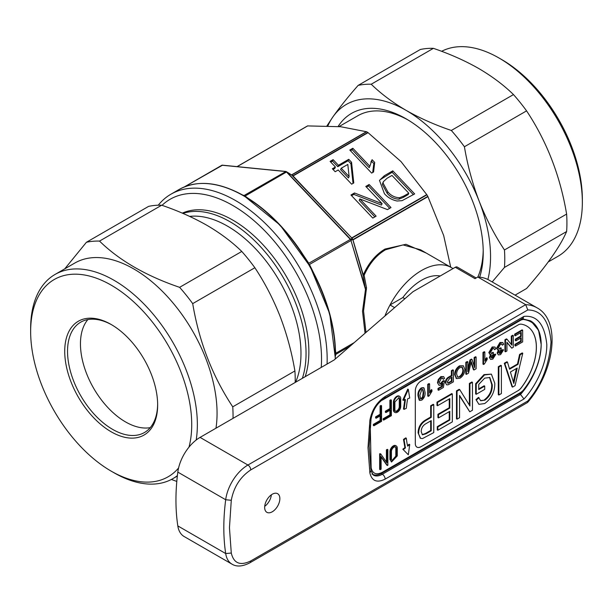 <?xml version="1.0" encoding="UTF-8"?>
<svg xmlns="http://www.w3.org/2000/svg" width="613" height="613" viewBox="0 0 613 613"><rect width="100%" height="100%" fill="white"/><g stroke="black" fill="none" stroke-linecap="round" stroke-linejoin="round"><path stroke-width="0.92" d="M501.817 59.63L498.997 58.005L501.817 59.63A113.895 65.76 60 0 1 582.35 199.118L582.35 202.374A117.88 68.058 -120 0 0 498.997 58.005L498.997 58.005A117.88 68.058 -120 0 0 441.613 51.316M548.252 261.927L557.937 256.334A117.88 68.058 -120 0 0 582.35 202.374M526.575 110.869L464.409 146.752C467.612 165.625 472.546 183.831 479.236 201.363C486.109 218.78 494.522 234.986 504.461 249.966L566.619 214.083C560.205 175.893 546.857 141.488 526.575 110.869A132.216 76.334 -120 0 0 513.479 94.578C503.71 85.054 492.101 76.341 478.638 68.457C464.976 60.687 449.896 53.975 433.391 48.343A132.216 76.334 -120 0 0 420.296 49.507L358.138 85.399C348.199 96.685 339.794 107.183 332.913 116.884A119.474 68.978 -120 0 0 327.855 125.88M566.619 214.083A132.216 76.334 60 0 1 566.619 231.538L504.461 267.421L492.178 281.926M515.073 295.144L526.575 288.508C546.712 265.651 560.06 246.664 566.619 231.538M338.108 126.485A109.114 63.001 60 0 1 406.074 118.807L406.074 118.807A109.114 63.001 60 0 1 483.228 252.449A109.114 63.001 60 0 1 479.665 277.16M339.058 126.569L357.762 115.773A103.942 60.013 60 0 1 407.929 119.903M483.205 250.296A103.942 60.013 60 0 1 477.834 277.03A67.698 39.086 -60 0 1 489.143 280.179L537.019 307.818A67.698 39.086 120 0 0 525.693 304.661L527.793 309.956C541.409 310.094 549.164 320.798 551.033 342.054C549.164 365.486 541.409 385.133 527.793 401.002L527.479 402.526L249.92 562.772A3.985 2.299 -120 0 0 250.748 560.949C240.265 566.037 233.775 563.401 231.285 553.049L229.454 527.724L231.285 500.285C233.775 487.051 240.265 476.922 250.748 469.91L527.793 309.956M452.984 268.601A59.737 34.489 120 0 0 451.367 267.567A59.737 34.489 120 0 0 421.506 270.525A59.737 34.489 120 0 0 384.926 316.017A59.737 34.489 -60 0 1 390.021 304.96L402.825 297.566A47.791 27.593 -60 0 1 440.18 275.996A47.791 27.593 120 0 0 421.506 280.279A47.791 27.593 120 0 0 402.825 297.566L404.871 298.746M451.367 267.567L420.595 249.797L403.055 244.916L385.539 249.759C376.512 255.046 369.378 263.552 364.13 275.283L363.279 274.9L352.981 239.921A0.797 0.46 -120 0 0 352.858 239.637L352.82 239.675A0.797 0.498 72.7 0 1 352.896 239.951L351.977 238.112A0.797 0.46 -120 0 0 351.793 237.867L351.716 237.921A0.797 0.498 47.3 0 1 351.923 238.128L426.932 194.834A120.271 69.438 60 0 1 427.813 196.367L443.659 235.469L450.724 267.191M365.976 332.43L363.555 310.983L366.52 287.888L364.13 275.283L363.279 274.9C368.574 263.092 375.823 254.479 385.018 249.054A0.797 0.46 -120 0 0 385.539 249.759M307.55 125.91L237.039 166.621L307.105 126.163A120.271 69.438 60 0 1 307.55 125.91L340.644 126.722L366.612 131.764A120.271 69.438 60 0 1 367.241 132.117A120.271 69.438 60 0 1 367.861 132.485L292.876 175.785A0.797 0.406 71.5 0 1 293.029 175.969L293.121 175.931A0.797 0.46 -120 0 0 292.907 175.755L291.658 175.034A0.797 0.46 -120 0 0 291.558 174.989M244.058 195.846A129.029 74.495 -120 0 0 242.963 195.233L244.12 195.486L242.74 195.072M244.12 195.486L285.98 171.471A129.029 74.495 60 0 1 286.34 171.678A129.029 74.495 60 0 1 286.692 171.885L350.506 239.116L352.176 238.764L351.716 237.921L292.501 175.854L292.163 175.418L292.707 175.502M327.066 364.061A129.427 74.725 -120 0 0 235.653 200.612A129.427 74.725 -120 0 0 170.935 194.206A129.427 74.725 -120 0 0 158.254 205.209M321.235 367.432A125.443 72.426 -120 0 0 232.833 205.493A125.443 72.426 -120 0 0 162.039 205.332M302.355 378.328A107.52 62.082 -120 0 0 230.021 221.753A107.52 62.082 -120 0 0 182.958 213.416M305.174 376.704A107.52 62.082 -120 0 0 232.833 220.121A107.52 62.082 -120 0 0 182.314 213.14M295.589 382.236A103.942 60.013 -120 0 0 227.484 226.136A103.942 60.013 -120 0 0 189.662 216.404M295.19 382.466A132.216 76.334 -120 0 0 295.213 379.853A132.216 76.334 -120 0 0 294.907 370.949C291.711 352.077 286.769 333.87 280.087 316.339C273.206 298.922 264.801 282.716 254.862 267.735A132.216 76.334 -120 0 0 241.775 251.453C232.005 241.92 220.389 233.208 206.926 225.323C193.271 217.554 178.184 210.849 161.679 205.209A132.216 76.334 -120 0 0 148.591 206.382L86.425 242.265A132.216 76.334 -120 0 1 99.521 241.093C119.351 260.471 146.055 275.888 179.609 287.336L241.775 251.453M215.968 428.203A117.88 68.058 -120 0 0 217.063 413.269A117.88 68.058 -120 0 0 133.711 268.9A117.88 68.058 -120 0 0 74.778 263.061L55.063 274.44A117.88 68.058 -120 0 0 30.65 328.399L30.65 331.656A113.895 65.76 -120 0 0 111.183 471.144A113.895 65.76 -120 0 0 178.575 467.98M233.024 418.357A132.216 76.334 -120 0 0 233.055 415.737A132.216 76.334 -120 0 0 232.748 406.833L294.907 370.949M254.862 267.735L192.704 303.627C199.11 341.809 212.466 376.213 232.748 406.833M192.704 303.627A132.216 76.334 -120 0 0 179.609 287.336M64.748 268.846L86.425 242.265M114.003 472.769L111.183 471.144L114.003 472.769A117.88 68.058 -120 0 0 172.943 478.607A117.88 68.058 -120 0 0 177.387 475.619M196.191 440.011A117.88 68.058 -120 0 0 114.003 280.279A117.88 68.058 -120 0 0 55.063 274.44M188.973 447.161A113.895 65.76 -120 0 0 111.183 285.152A113.895 65.76 -120 0 0 30.65 331.656M111.183 431.797A65.706 37.937 60 0 1 64.725 351.326A65.706 37.937 60 0 1 111.183 324.499L111.183 324.499A65.706 37.937 60 0 1 157.648 404.978A65.706 37.937 60 0 1 111.183 431.797M157.641 404.151A63.721 36.788 60 0 1 144.453 432.517A63.721 36.788 60 0 1 112.593 429.361A63.721 36.788 60 0 1 70.97 373.217A63.721 36.788 60 0 1 80.732 322.154A63.721 36.788 60 0 1 111.895 324.913M150.246 427.644A63.721 36.788 60 0 1 125.512 421.905A63.721 36.788 60 0 1 85.858 371.693A63.721 36.788 60 0 1 87.858 319.572M326.959 125.849L332.913 116.884A119.474 68.978 -120 0 1 406.074 110.348C419.729 118.125 434.816 124.83 451.321 130.469L513.479 94.578M433.391 48.343L371.225 84.226A132.216 76.334 -120 0 0 358.138 85.399M371.225 84.226C380.995 93.758 392.611 102.463 406.074 110.348A119.474 68.978 -120 0 1 479.236 201.363A119.474 68.978 -120 0 1 487.871 279.497M464.409 146.752A132.216 76.334 -120 0 0 451.321 130.469M504.461 267.421A132.216 76.334 -120 0 0 504.461 249.966M426.932 194.834L400.986 161.556L367.861 132.485M392.795 170.843L384.32 175.739L379.478 180.398L384.428 193.708C387.768 197.516 391.983 199.945 397.063 201.003L402.067 200.666L414.649 193.915L392.795 170.843L392.144 172.276L380.458 179.548M369.141 184.498L365.8 186.429L382.114 203.639L354.467 192.972L350.942 195.003L372.796 218.075L376.129 216.151L359.823 198.934L387.47 209.608L390.994 207.569L369.141 184.498L368.49 185.931L366.451 187.111M349.793 150.024L371.647 173.088L373.601 171.962L374.681 162.422L372.099 159.694L369.861 166.246L352.827 148.269L349.793 150.024M333.12 159.648L330.085 161.403L335.411 167.02L332.376 168.774L335.181 171.732L338.207 169.977L351.655 184.176L353.778 182.95L351.555 162.276L348.751 159.319L338.437 165.272L333.12 159.648L332.468 161.081L337.794 166.698L338.437 165.272M413.354 194.658L392.144 172.276M354.467 192.972L353.824 194.398L381.462 205.071L382.114 203.639M389.699 208.32L368.49 185.931M359.823 198.934L359.18 200.367L374.842 216.895M353.824 194.398L351.594 195.685M352.827 148.269L352.184 149.702L350.444 150.706M369.861 166.246L369.21 167.678L352.184 149.702M372.099 159.694L370.873 162.1M374.014 163.832L371.447 161.127M372.696 172.491L373.677 164.575L374.328 163.15M333.02 169.456L334.759 168.452L335.411 167.02M330.729 162.085L332.468 161.081M348.751 159.319L348.107 160.744L337.794 166.698M351.555 162.276L350.904 163.702L348.107 160.744M353.027 183.387L350.904 163.702M291.612 175.057L366.612 131.764M427.813 196.367L352.858 239.637L352.759 239.177M352.82 239.675L363.034 275.145L365.501 289.42L350.965 240.518L365.348 287.849L366.52 287.888M352.329 238.434L352.391 239.139L351.257 240.411M403.346 197.378L408.143 194.605L408.787 193.179L403.99 195.945L403.346 197.378L398.986 199.156C394.22 199.018 390.282 197.049 387.163 193.264L382.412 184.536L382.757 183.072L383.409 181.647L387.102 178.245L391.975 175.433L408.787 193.179M341.242 168.23L340.598 169.655L348.468 177.969L349.111 176.536L341.242 168.23L347.809 164.437L349.111 176.536M292.876 175.785L351.923 238.128M292.163 175.418L287.03 172.115M350.506 239.116L351.326 239.254A0.797 0.789 -120 0 1 351.54 239.629L351.149 240.265M366.428 289.681L365.501 289.42L362.521 311.281L365.034 333.25M403.99 195.945L399.63 197.731C394.872 197.585 390.933 195.624 387.814 191.831L383.064 183.103L383.409 181.647M350.575 239.277L308.776 263.268L303.335 255.138M286.692 171.885L245.1 196.053L245.56 196.727A129.029 74.495 -120 0 0 244.258 195.968M221.569 165.433A129.029 74.495 60 0 1 221.822 165.288A129.029 74.495 60 0 1 222.075 165.142L285.98 171.464L288.547 172.981L286.784 171.931M184.375 186.904L222.504 165.211M313.795 273.252L309.473 264.471L350.965 240.518M354.199 342.629L335.847 353.226L335.457 350.054M351.103 240.219A129.029 74.495 -120 0 0 350.598 239.338M335.51 355.762L335.847 354.36L350.268 346.031M247.652 197.968L245.1 196.053M335.487 355.486L335.847 354.36L335.487 355.486A129.029 74.495 -120 0 0 335.487 352.49L335.847 353.226M309.473 264.471L309.688 265.667A129.029 74.495 -120 0 0 307.849 262.487L308.776 263.268M176.797 481.443L171.387 479.458M161.679 205.209L99.521 241.093M397.37 412.22A4.774 2.759 120 0 0 400.741 406.373L400.741 398.58A4.774 2.759 120 0 0 399.753 396.396A4.774 2.759 120 0 0 396.075 397.676A4.774 2.759 120 0 0 393.99 402.48L393.99 410.273A4.774 2.759 120 0 0 394.979 412.457A4.774 2.759 120 0 0 397.37 412.22M399.845 406.894A3.502 2.023 -60 0 1 397.37 411.185A3.502 2.023 -60 0 1 395.615 411.354A3.502 2.023 -60 0 1 394.895 409.752L394.895 401.959L399.117 397.5L399.845 399.101L399.845 406.894L399.278 406.572A3.502 2.023 -60 0 1 396.803 410.856A3.502 2.023 -60 0 1 395.362 411.154M272.256 511.786A10.75 6.207 120 0 0 279.283 502.315A10.75 6.207 120 0 0 277.635 493.695A10.75 6.207 120 0 0 272.256 494.231A10.75 6.207 120 0 0 265.237 503.702A10.75 6.207 120 0 0 266.885 512.322A10.75 6.207 120 0 0 272.256 511.786M271.36 494.806A10.75 6.207 -60 0 1 264.709 506.33M404.894 399.278L403.5 409.055L404.059 409.377L406.304 408.335L406.871 403.607A93.383 53.913 -60 0 1 407.668 398.787L409.722 398.036L408.319 389.424L403.377 400.366L402.818 400.036L407.76 389.102L408.319 389.424M399.753 396.396L399.193 396.075A4.774 2.759 120 0 0 395.515 397.354A4.774 2.759 120 0 0 393.431 402.151L393.431 409.951A4.774 2.759 120 0 0 394.42 412.135L394.979 412.457M415.308 443.505A7.961 4.598 120 0 0 416.955 447.153A7.961 4.598 120 0 0 420.939 446.754L518.238 390.581A7.961 4.598 120 0 0 521.257 387.822A46.197 26.673 120 0 0 526.82 326.108A46.197 26.673 120 0 0 521.257 324.17A7.961 4.598 120 0 0 518.238 324.898L420.939 381.071A7.961 4.598 120 0 0 415.308 390.826L415.308 443.505M389.96 451.704L389.96 459.497L391.515 462.01L397.278 455.926L397.278 448.134A4.774 2.759 120 0 0 396.289 445.95A4.774 2.759 120 0 0 392.611 447.222A4.774 2.759 120 0 0 390.527 452.026L389.96 451.704A4.774 2.759 120 0 1 392.044 446.9A4.774 2.759 120 0 1 395.722 445.62L396.289 445.95M406.304 438.195L405.737 437.874L403.5 439.414L404.059 439.736L406.304 438.195L406.871 442.272A93.383 53.913 -60 0 0 407.668 446.164L409.722 444.548L409.162 444.226L407.515 445.521M402.818 449.222L408.319 454.777L402.818 449.222L404.894 447.582L405.454 447.911L403.377 449.544M403.5 439.414L404.894 447.582M381.11 457.022L386.841 465.19L387.86 465.259L387.86 449.674L386.956 450.187L386.397 449.865L386.397 461.995M386.956 450.187L386.956 462.8L380.658 453.827L379.646 453.766L379.646 469.351L380.206 469.673L381.11 469.16L381.11 456.547L387.408 465.52M387.86 449.674L387.293 449.344L386.397 449.865M385.96 411.538L390.458 408.94L390.458 400.626L391.362 400.105L390.795 399.776L389.899 400.297L389.899 408.61L385.393 411.208L385.393 412.25L385.96 412.572L385.96 411.538L385.393 411.208M383.148 418.74L383.148 419.782L383.707 420.112L383.707 419.07L383.148 418.74L389.899 414.848L389.899 410.304M376.16 417.192L380.658 414.595L380.658 406.281L381.562 405.76L380.995 405.438L380.098 405.959L380.098 414.273L375.593 416.871L375.593 417.905L376.16 418.235L376.16 417.192L375.593 416.871M373.348 424.403L373.348 425.437L373.907 425.767L373.907 424.725L373.348 424.403L380.098 420.503L380.098 415.959M403.377 400.366L405.454 399.599L404.059 409.377M420.939 446.754L518.238 390.581M420.878 446.724A7.961 4.598 -60 0 1 416.924 447.138M526.797 326.093A46.197 26.673 -60 0 1 521.203 387.784A7.961 4.598 -60 0 1 518.177 390.55M389.96 459.497L391.515 462.01M390.527 459.819L390.527 452.026M409.722 444.548L408.319 454.777M404.059 439.736L405.454 447.911M379.646 453.766L380.206 454.087L380.206 469.673M380.658 453.827L380.206 454.087M390.458 408.94L389.899 408.61M390.458 400.626L389.899 400.297M391.362 400.105L391.362 415.691L383.707 420.112M383.707 419.07L390.458 415.17L389.899 414.848M390.458 415.17L390.458 409.974L385.96 412.572M380.658 414.595L380.098 414.273M380.658 406.281L380.098 405.959M381.562 405.76L381.562 421.353L373.907 425.767M373.907 424.725L380.658 420.832L380.098 420.503M380.658 420.832L380.658 415.637L376.16 418.235M382.236 399.76A1.992 1.149 -120 0 1 382.274 400.143L521.104 319.994L523.165 319.427C534.666 320.867 540.674 329.227 541.179 344.498C540.819 360.344 534.865 375.769 523.318 390.765L520.69 393.086A1.992 1.149 60 0 0 521.104 392.182L382.274 472.332C376.29 475.236 372.581 473.726 371.156 467.819L370.26 425.583M519.418 393.822L520.529 394.465A51.768 29.891 120 0 0 541.179 344.498L538.566 330.323L531.103 321.189M428.303 396.358L428.303 384.657L429.598 383.907L429.039 383.577L427.736 384.328L427.736 396.036L428.303 396.358L429.138 395.875L431.943 391.332L431.943 389.952L431.376 389.623L429.598 391.814M438.257 379.524L438.824 379.853L441.398 376.941L443.659 376.627L440.831 376.62L438.257 379.524L437.483 382.719L438.985 385.316L437.483 382.719M442.341 378.022L443.245 379.324L442.64 378.106L441.391 378.298L439.345 382.206L439.935 383.807L441.383 383.554L439.682 383.577M441.383 383.554L443.115 381.501L444.417 380.903L443.85 380.581L442.555 381.179L440.816 383.232M438.004 388.458L438.004 389.96L438.571 390.282L438.571 388.78L438.004 388.458L441.751 386.297L442.065 384.259M451.39 375.478L451.957 375.8L451.957 371.003L453.382 370.175L452.823 369.846L451.39 370.673L451.39 375.478L448.908 376.911C446.701 378.075 445.49 379.953 445.283 382.543L446.655 384.834L445.283 382.543M476.125 357.042L476.125 368.75L473.979 369.991L471.251 361.632L468.516 373.148L466.378 374.374L466.378 362.674L467.811 361.846L467.811 371.746L470.516 360.283L472.01 359.417L474.7 367.769L474.7 357.869L476.125 357.042L475.565 356.72L474.133 357.54L474.133 366.022M471.06 362.482L473.412 369.662L473.979 369.991M467.811 361.846L467.244 361.517L465.819 362.344L465.819 374.053L466.378 374.374M472.01 359.417L471.443 359.095L469.949 359.961L467.811 369.034M483.534 364.474L483.534 352.766L484.837 352.015L484.27 351.693L482.975 352.437L482.975 364.145L483.534 364.474L484.37 363.992L487.174 359.44L487.174 358.061L486.615 357.731L484.837 359.931M492.729 347.31L494.99 347.027L492.162 346.981L488.822 352.582L490.094 354.659L489.381 352.912L492.729 347.31L492.162 346.981M493.649 348.391L494.584 349.686L493.955 348.483L492.683 348.682L490.684 352.176L491.228 353.425L492.584 353.257L490.967 353.211M492.584 353.257L493.427 352.605L492.86 352.283L492.024 352.927M493.427 352.605L493.289 354.038L491.205 357.019L491.603 357.946L492.745 357.8L494.453 355.019L495.756 354.414L495.189 354.092L493.886 354.689L492.185 357.479L491.373 357.724M489.343 357.494L490.622 359.417L489.343 357.494L490.722 354.375M500.53 342.805L502.79 342.521L499.963 342.483L496.622 348.084L497.894 350.153L497.181 348.406L500.53 342.805L499.963 342.483M501.442 343.893L502.384 345.188L501.756 343.985L500.484 344.184L498.484 347.671L499.02 348.927L500.384 348.751L498.76 348.705M500.384 348.751L501.227 348.107L500.66 347.778L499.817 348.429M501.227 348.107L501.089 349.533L499.005 352.513L499.403 353.448L500.545 353.303L502.254 350.513L503.549 349.916L502.989 349.586L501.687 350.192L499.986 352.973L499.166 353.226M497.143 352.988L498.423 354.912L497.143 352.988L498.522 349.87M513.296 335.579L513.296 347.287L511.786 348.161L506.928 342.23L506.928 350.965L505.503 351.793L505.503 340.085L507.012 339.211L511.87 345.142L511.87 336.407L513.296 335.579L512.736 335.257L511.303 336.085L511.303 344.452M506.928 342.59L511.786 348.161M507.012 339.211L506.445 338.889L504.936 339.763L504.936 351.464L505.503 351.793M515.249 334.46L522.659 330.177L522.092 329.855L514.682 334.131L514.682 335.48L515.249 335.809L515.249 334.46L514.682 334.131M514.943 344.337L514.943 345.686L515.51 346.016L515.51 344.659L514.943 344.337L520.667 341.035L520.667 338.085M515.334 339.158L515.334 340.506L515.901 340.836L515.901 339.487L515.334 339.158L520.667 336.085L520.667 332.683M430.686 417.016L431.245 417.338L431.245 406.082L433.766 404.634L433.199 404.304L430.686 405.76L430.686 417.016L425.575 419.966C420.717 422.855 418.227 427.161 418.104 432.885L420.319 438.134M517.479 364.007L518.039 364.329L520.153 354.758L522.774 353.241L522.207 352.919L519.586 354.429L517.479 364.007L509.411 368.658M504.284 363.271L512.024 386.765L512.583 387.087L504.844 363.593L504.284 363.271L506.897 361.762L507.457 362.084L509.579 369.218L518.039 364.329M498.867 367.041L501.388 365.593L500.821 365.264L498.308 366.72L498.308 394.68L498.867 395.01L498.867 367.041L498.308 366.72M484.546 374.949L491.388 374.129L483.986 374.62L484.546 374.949L476.224 384.037L476.224 394.282L484.714 389.378L484.714 386.113L484.155 385.784L478.738 388.91M483.986 374.62L475.657 383.715L475.657 393.96L476.224 394.282M475.972 399.584L478.922 404.342L475.972 399.584L478.492 397.408L480.73 400.749L484.952 400.136L480.454 400.565M489.542 377.37L491.703 384.504C491.948 390.742 489.511 395.845 484.385 399.814M472.447 382.297L472.447 410.258L469.773 411.806L459.558 395.416L459.558 417.706L457.037 419.154L457.037 391.194L459.735 389.638L469.933 406.013L469.933 383.746L472.447 382.297L471.887 381.968L469.374 383.424L469.374 405.109M459.558 395.998L469.773 411.806M459.735 389.638L459.168 389.316L456.478 390.872L456.478 418.832L457.037 419.154M437.536 402.45L452.325 393.921L451.758 393.592L436.977 402.128L436.977 405.392L437.536 405.722L437.536 402.45L436.977 402.128M437.291 426.64L437.291 429.912L437.851 430.234L437.851 426.962L437.291 426.64L449.245 419.744L449.245 411.675M437.92 414.296L437.92 417.56L438.487 417.89L438.487 414.618L437.92 414.296L449.245 407.752L449.245 398.963M454.639 374.635L455.206 374.957C455.313 371.256 456.915 368.336 460.011 366.199L463.367 365.785L459.451 365.869C456.356 368.007 454.754 370.926 454.639 374.635L456.363 378.428M417.989 395.73L419.177 400.082L419.736 400.412L418.556 396.059L417.989 395.73C417.675 392.657 418.756 390.06 421.238 387.929L424.066 388.075L425.054 392.305C425.368 395.377 424.28 397.983 421.805 400.113L419.736 400.412M421.238 387.929L423.322 387.631L424.066 388.075M391.423 451.505A3.502 2.023 -60 0 1 392.956 447.988A3.502 2.023 -60 0 1 395.653 447.046A3.502 2.023 -60 0 1 396.373 448.655L396.373 456.447L392.151 460.907L391.423 459.306L391.423 451.505M399.278 406.572L399.278 398.779L399.845 399.101M398.81 397.377L399.278 398.779M428.303 384.657L427.736 384.328M429.598 383.907L429.598 393.025L431.943 389.952M441.398 376.941L440.831 376.62M443.659 376.627L444.548 378.428L443.245 379.324M443.115 381.501L442.555 381.179M444.417 380.903L443.375 387.508L438.571 390.282M438.571 388.78L442.318 386.619L441.751 386.297M442.318 386.619L442.831 383.294L441.023 385.117L438.985 385.316M438.05 383.041L438.824 379.853M451.957 371.003L451.39 370.673M453.382 370.175L453.382 381.876L448.157 384.788L446.655 384.834M445.843 382.864C446.057 380.282 447.26 378.405 449.467 377.233L448.908 376.911M449.467 377.233L451.957 375.8M474.7 357.869L474.133 357.54M466.378 362.674L465.819 362.344M470.516 360.283L469.949 359.961M483.534 352.766L482.975 352.437M484.837 352.015L484.837 361.134L487.174 358.061M488.822 352.582L489.381 352.912M494.99 347.027L495.886 348.789L494.584 349.686M492.745 357.8L492.185 357.479M494.453 355.019L493.886 354.689M495.756 354.414L492.791 359.126L490.622 359.417M489.902 357.816L491.289 354.697L490.094 354.659M496.622 348.084L497.181 348.406M502.79 342.521L503.679 344.284L502.384 345.188M500.545 353.303L499.986 352.973M502.254 350.513L501.687 350.192M503.549 349.916L500.583 354.628L498.423 354.912M497.702 353.318L499.089 350.199L497.894 350.153M511.87 336.407L511.303 336.085M505.503 340.085L504.936 339.763M522.659 330.177L522.659 341.885L515.51 346.016M515.51 344.659L521.226 341.357L520.667 341.035M521.226 341.357L521.226 337.755L515.901 340.836M515.901 339.487L521.226 336.407L520.667 336.085M521.226 336.407L521.226 332.353L515.249 335.809M431.245 406.082L430.686 405.76M433.766 404.634L433.766 432.594L422.426 438.601L420.595 438.318L418.104 432.885M418.671 433.207C418.786 427.483 421.277 423.177 426.142 420.296L425.575 419.966M426.142 420.296L431.245 417.338M520.153 354.758L519.586 354.429M522.774 353.241L515.035 385.677L512.583 387.087M504.844 363.593L507.457 362.084M501.388 365.593L501.388 393.554L498.867 395.01M484.714 386.113L478.738 389.561L478.738 384.428L484.699 378.129L489.833 377.516L492.262 384.826L491.703 384.504M476.224 384.037L475.657 383.715M491.388 374.129L494.783 383.255C494.929 391.615 491.58 398.373 484.714 403.546L478.922 404.342M476.539 399.914L479.052 397.73M484.952 400.136C490.078 396.174 492.515 391.071 492.262 384.826M469.933 383.746L469.374 383.424M457.037 391.194L456.478 390.872M452.325 393.921L452.325 421.882L437.851 430.234M437.851 426.962L449.804 420.066L449.245 419.744M449.804 420.066L449.804 411.346L438.487 417.89M438.487 414.618L449.804 408.082L449.245 407.752M449.804 408.082L449.804 398.642L437.536 405.722M460.011 366.199L459.451 365.869M463.367 365.785L464.823 369.271C464.769 373.033 463.167 376.014 460.003 378.206L456.616 378.604L455.206 374.957M418.556 396.059C418.242 392.987 419.323 390.381 421.805 388.259M395.347 446.923A3.502 2.023 -60 0 1 395.814 448.325L395.814 456.118L391.891 460.7M523.977 316.385L522.705 318.461L384.336 398.358A3.985 2.299 -120 0 0 385.156 396.534C376.957 402.021 371.861 409.944 369.877 420.311L367.999 447.735L369.877 472.983C371.861 481.059 376.957 483.105 385.156 479.121L523.977 398.971C534.728 387.661 547.041 364.49 546.811 344.498C544.689 324.446 537.08 315.074 523.977 316.385L385.156 396.534M369.877 472.983L370.995 470.746L373.378 475.129A17.923 10.344 120 0 0 382.343 474.247L520.529 394.465L523.977 398.971M451.957 381.355L451.39 381.025L447.804 382.995L448.364 383.324L447.275 381.991L449.513 378.566L451.957 377.156L451.957 381.355L447.781 383.255M426.027 433.789L422.426 434.847L421.185 431.598C421.3 428.035 422.901 425.384 425.981 423.652L431.245 420.61L431.245 430.778L426.027 433.789L425.468 433.468L422.15 434.648M513.809 383.47L510.407 372.007L517.211 368.076L513.809 383.47M459.995 376.857L457.704 377.11L456.631 374.145C456.608 371.409 457.735 369.21 460.018 367.547L462.332 367.287L463.39 370.076C463.489 372.873 462.355 375.133 459.995 376.857L457.444 376.918M421.813 398.756L420.656 398.871L419.851 395.308L421.805 389.607L422.97 389.516L423.752 393.063L423.162 397.17L421.813 398.756L420.388 398.649M451.39 377.478L451.39 381.025M431.245 430.778L430.686 430.456L425.468 433.468M430.686 420.932L430.686 430.456M514.935 377.531L514.368 377.202L513.426 381.922M516.468 368.505L514.368 377.202M463.39 370.076L462.83 369.754C462.93 372.543 461.796 374.804 459.436 376.535M462.033 367.156L462.83 369.754M423.162 397.17L422.602 396.849L421.254 398.427M423.752 393.063L423.185 392.734L422.602 396.849M422.663 389.401L423.185 392.734M231.285 553.049L225.691 553.547A31.861 18.39 120 0 0 231.998 564.152L184.13 536.521A31.861 18.39 -60 0 1 177.816 525.908A207.079 119.558 -60 0 1 177.816 472.11A31.861 18.39 -60 0 1 200.06 437.391L247.928 465.029L525.693 304.661L477.826 277.022L475.006 278.654L455.298 267.268L413.055 291.658L334.208 359.938L200.06 437.391M476.171 277.98L457.283 267.076A3.985 2.299 120 0 0 455.298 267.268M390.021 304.96L394.626 307.619M170.935 194.206L179.057 189.517A129.427 74.725 60 0 1 243.775 195.922A129.427 74.725 60 0 1 335.204 359.08M352.981 239.921L427.958 196.627M426.219 253.046L405.952 244.296L385.018 249.054M293.121 175.931L368.099 132.646M426.771 194.582L351.793 237.867M237.147 166.629L307.757 125.864M366.428 131.672L291.489 174.943M384.32 175.739L383.677 177.165M399.63 197.731L398.986 199.156M387.814 191.831L387.163 193.264M383.064 183.103L382.412 184.536M350.268 239.315L286.593 172.092M285.612 171.525L221.937 165.219M335.487 352.49A129.029 74.495 -120 0 0 309.688 265.667M307.849 262.487A129.029 74.495 -120 0 0 245.56 196.727M521.778 318.722L530.46 320.798A51.768 29.891 120 0 1 541.179 344.498C540.681 360.337 534.674 375.623 523.165 390.366L521.104 392.182M393.99 410.273L393.431 409.951M393.431 402.151L393.99 402.48M371.907 474.033C374.88 475.588 378.198 475.328 381.861 473.244A1.992 1.149 -120 0 0 382.274 472.332M523.318 390.765L523.165 390.366M523.318 318.415L523.165 319.427M521.027 319.434A1.992 1.149 60 0 1 521.104 319.994M370.612 468.125L371.156 467.819M471.711 363.088L471.152 362.758M396.373 448.655L395.814 448.325M395.814 456.118L396.373 456.447M385.156 479.121A3.985 2.299 -120 0 0 382.343 474.247L381.217 473.596M370.995 470.746L369.164 446.103L371.011 419.208L369.877 420.311M527.793 401.002L250.748 560.949M449.536 382.75L448.969 382.428M250.748 469.91A3.985 2.299 -120 0 0 247.928 465.029A31.861 18.39 120 0 0 225.691 499.741L231.285 500.285M177.816 472.11L225.691 499.741A207.079 119.558 120 0 0 223.822 527.724A207.079 119.558 120 0 0 225.691 553.547L177.816 525.908M172.943 478.607L177.341 476.071M292.079 175.341L288.432 172.881M184.367 186.911L221.822 165.288M179.057 189.517C197.294 179.632 218.994 181.754 244.173 195.884L280.103 225.124L310.232 266.624L329.717 313.733L335.426 358.881M381.861 473.244L520.69 393.086M420.595 438.318L420.035 437.988M456.616 378.604L456.049 378.275M371.011 419.208C372.811 410.036 377.248 403.086 384.336 398.358M249.92 562.772C242.641 566.565 236.672 567.025 231.998 564.152M527.67 402.366C554.65 371.103 561.416 320.806 537.019 307.818"/></g></svg>
